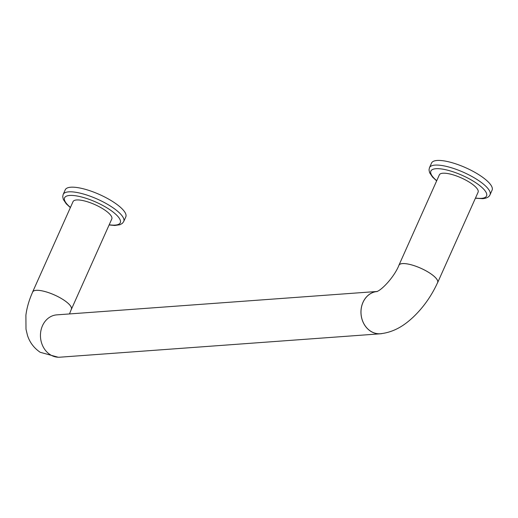 <?xml version="1.0" encoding="UTF-8"?>
<svg xmlns="http://www.w3.org/2000/svg" width="518" height="518" viewBox="0 0 518 518"><rect width="100%" height="100%" fill="white"/><g stroke="black" fill="none" stroke-linecap="round" stroke-linejoin="round"><path stroke-width="0.78" d="M381.999 333.592A21.225 17.858 -94.2 0 1 380.367 333.799A21.225 17.858 -94.2 0 1 361.033 314.141A21.225 17.858 -94.2 0 1 376.929 291.492M376.741 291.563A21.173 17.813 85.8 0 0 361.286 308.268A21.173 17.813 85.8 0 0 370.551 331.119A21.173 17.813 85.8 0 0 380.361 333.747C395.61 332.083 406.021 323.821 413.338 317.01C423.51 307.265 431.604 295.772 437.626 282.537A21.173 6.164 24.1 0 0 429.713 273.057A21.173 6.164 24.1 0 0 398.97 265.242C394.023 277.48 381.183 290.598 376.599 291.615L377.279 291.517M380.367 333.799L59.868 357.2A21.225 17.858 -94.2 0 1 40.514 337.335A21.225 17.858 -94.2 0 1 56.773 314.866L376.942 291.485M109.11 224.961L114.672 225.479L119.911 224.747L122.365 223.355L123.737 221.503L125.809 216.867A33.165 9.661 -155.9 0 0 106.799 198.103A33.165 9.661 -155.9 0 0 70.798 187.218A33.165 9.661 -155.9 0 0 65.262 189.782L63.19 194.418L62.723 196.646L63.332 199.462L66.252 203.807L70.357 207.627M429.48 167.67L431.552 163.041A33.165 9.661 24.1 0 1 465.773 167.761A33.165 9.661 24.1 0 1 492.1 190.125L490.028 194.755A33.165 9.661 24.1 0 0 463.701 172.397A33.165 9.661 24.1 0 0 429.48 167.67L429.014 169.904L429.616 172.721L432.543 177.065L436.648 180.886M398.795 265.637A21.225 6.184 24.1 0 1 398.925 265.222L439.342 174.864A21.225 6.184 24.1 0 1 461.24 177.888A21.225 6.184 24.1 0 1 478.095 192.197L437.671 282.556A21.225 6.184 24.1 0 1 437.445 282.938M398.925 265.222A21.225 6.184 24.1 0 1 420.823 268.246A21.225 6.184 24.1 0 1 437.671 282.556M58.197 357.232L40.19 352.285C33.935 348.005 29.688 342.34 27.448 335.295L25.997 329.202L25.9 315.177C26.891 307.556 29.15 299.831 32.679 291.99A21.173 6.164 24.1 0 1 54.526 295.001A21.173 6.164 24.1 0 1 71.335 309.278L69.496 313.934M71.16 309.673A21.225 6.184 -155.9 0 0 71.387 309.298A21.225 6.184 -155.9 0 0 59.214 297.293A21.225 6.184 -155.9 0 0 36.176 290.326A21.225 6.184 -155.9 0 0 32.634 291.964A21.225 6.184 -155.9 0 0 32.505 292.392M71.387 309.298L111.804 218.939A21.225 6.184 -155.9 0 0 99.637 206.935A21.225 6.184 -155.9 0 0 76.593 199.967A21.225 6.184 -155.9 0 0 73.051 201.606L32.634 291.964M123.737 221.503A33.165 9.661 -155.9 0 0 104.727 202.739A33.165 9.661 -155.9 0 0 68.726 191.848A33.165 9.661 -155.9 0 0 63.19 194.418M436.732 180.691A30.51 8.89 24.1 0 1 439.309 168.739A30.51 8.89 24.1 0 1 477.169 183.683A30.51 8.89 24.1 0 1 481.481 198.349A30.51 8.89 24.1 0 1 475.485 198.025M109.194 224.773A30.51 8.89 -155.9 0 0 112.153 211.338A30.51 8.89 -155.9 0 0 69.665 195.454A30.51 8.89 -155.9 0 0 70.448 207.433M475.401 198.219L482.711 198.679C486.706 198.277 489.141 196.969 490.028 194.755"/></g></svg>
